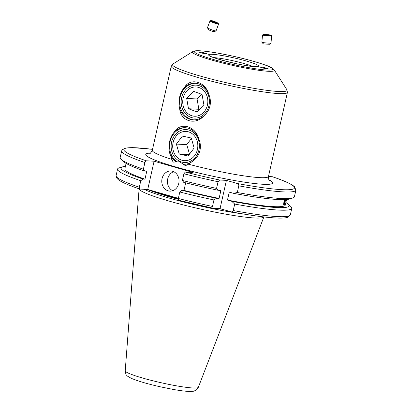 <?xml version="1.0" encoding="UTF-8"?>
<svg xmlns="http://www.w3.org/2000/svg" width="412" height="412" viewBox="0 0 412 412"><rect width="100%" height="100%" fill="white"/><g stroke="black" fill="none" stroke-linecap="round" stroke-linejoin="round"><path stroke-width="0.62" d="M269.808 34.922A3.765 0.278 4.8 0 0 265.941 34.526A3.765 0.278 4.8 0 0 263.386 34.541A3.765 0.278 4.8 0 0 264.401 34.855A3.765 0.278 4.8 0 0 268.717 35.278A3.765 0.278 4.8 0 0 270.823 35.164A3.765 0.278 4.8 0 0 269.808 34.922M263.386 34.541L262.542 34.932A4.578 0.34 4.8 0 0 262.501 34.974A4.578 0.34 4.8 0 0 263.773 35.319A4.578 0.34 4.8 0 0 268.753 35.813A4.578 0.34 4.8 0 0 271.626 35.741A4.578 0.34 4.8 0 0 271.59 35.695L270.823 35.164M262.501 34.974L261.888 42.24A4.578 0.34 4.8 0 0 261.898 42.266A4.578 0.34 4.8 0 0 263.16 42.585A4.578 0.34 4.8 0 0 267.985 43.075A4.578 0.34 4.8 0 0 270.998 43.033A4.578 0.34 4.8 0 0 271.014 43.008L271.626 35.741M261.898 42.266L263.15 43.739L264.035 43.96L269.52 44.275L270.998 43.033M266.471 34.644L264.571 34.623L265.204 34.866L269.633 35.154L266.471 34.644L266.44 34.994M203.61 112.399A14.652 12.556 -87 0 0 204.676 91.701A14.652 12.556 -87 0 0 186.95 90.795A14.652 12.556 -87 0 0 185.879 111.492A14.652 12.556 -87 0 0 203.61 112.399M203.878 104.777L202.06 94.456L193.465 91.273L186.682 98.416L188.495 108.737L197.096 111.92L203.878 104.777M201.535 94.26L197.065 98.968L198.878 109.288L199.408 109.484M198.878 109.288L188.495 108.737M197.065 98.968L186.682 98.416M211.923 21.383A3.765 0.469 20.6 0 0 216.068 23.021A3.765 0.469 20.6 0 0 217.969 23.19A3.765 0.469 20.6 0 0 217.067 22.598A3.765 0.469 20.6 0 0 213.648 21.187A3.765 0.469 20.6 0 0 211.093 20.6A3.765 0.469 20.6 0 0 211.923 21.383M211.093 20.6L210.192 20.734A4.578 0.572 20.6 0 0 210.043 20.816A4.578 0.572 20.6 0 0 211.202 21.687A4.578 0.572 20.6 0 0 215.816 23.551A4.578 0.572 20.6 0 0 218.618 24.04A4.578 0.572 20.6 0 0 218.556 23.886L217.969 23.19M210.043 20.816L207.488 27.604A4.578 0.572 20.6 0 0 207.499 27.686A4.578 0.572 20.6 0 0 208.642 28.479A4.578 0.572 20.6 0 0 212.999 30.256A4.578 0.572 20.6 0 0 216.001 30.885A4.578 0.572 20.6 0 0 216.063 30.833L218.618 24.04M207.499 27.686L208.302 29.422A3.203 0.402 20.6 0 0 209.1 29.978A3.203 0.402 20.6 0 0 212.154 31.224A3.203 0.402 20.6 0 0 214.255 31.662L216.001 30.885M215.059 22.542L216.867 22.969L216.305 22.418L212.123 21.012L215.059 22.542M213.725 21.991L213.931 21.439M216.161 22.804L216.305 22.418M194.649 155.597A14.652 12.556 -87 0 0 193.609 134.94A14.652 12.556 -87 0 0 175.878 136.49A14.652 12.556 -87 0 0 176.913 157.147A14.652 12.556 -87 0 0 194.649 155.597M194.14 148.011L191.286 138.03L182.408 136.068L176.388 144.082L179.241 154.057L188.114 156.024L194.14 148.011M189.196 154.588L179.241 154.057M191.41 138.458L186.765 144.627L189.499 154.186M186.765 144.627L176.388 144.082M284.867 199.65A2.951 0.541 103.8 0 0 284.857 199.671A2.951 0.541 103.8 0 0 283.75 203.281A2.951 0.541 103.8 0 0 284.022 204.955A2.951 0.541 103.8 0 0 284.182 204.728A2.951 0.541 103.8 0 0 285.083 202.153A2.951 0.541 103.8 0 0 285.372 199.629M284.141 202.132L283.899 203.945L284.275 204.017L285.14 200.453L284.759 200.387L284.141 202.132M284.156 202.086L284.898 202.271M283.899 203.925L284.275 204.017M206.082 53.843C209.59 54.296 200.84 51.778 199.629 51.984C196.127 51.531 204.877 54.049 206.082 53.843L206.644 53.771M261.09 67.053C257.582 66.6 266.332 69.118 267.543 68.912C271.044 69.365 262.295 66.847 261.09 67.053L260.528 67.13M198.924 149.989A16.485 14.121 93 0 1 181.656 162.045A16.485 14.121 93 0 1 171.603 142.099A16.485 14.121 93 0 1 188.866 130.043A16.485 14.121 93 0 1 198.924 149.989M176.331 161.968A18.319 15.692 93 0 1 169.677 153.151L173.045 162.127L179.714 161.762L185.415 165.701L188.547 164.208L193.964 160.165A18.319 15.692 93 0 1 183.335 164.285M193.964 160.165C197.003 157.605 199.001 154.351 199.949 150.401C200.783 146.43 200.392 142.573 198.775 138.829C195.597 126.149 180.482 121.715 174.487 131.814C172.123 134.41 170.491 137.685 169.59 141.635C168.709 145.606 168.735 149.443 169.677 153.151M183.773 164.3A18.319 15.692 93 0 1 183.278 164.244M177.212 161.916A18.319 15.692 93 0 1 170.084 141.661A18.319 15.692 93 0 1 185.714 127.735M208.941 105.539A16.485 14.121 93 0 1 191.673 117.6A16.485 14.121 93 0 1 181.62 97.654A16.485 14.121 93 0 1 198.883 85.598A16.485 14.121 93 0 1 208.941 105.539M203.981 115.715A18.319 15.692 93 0 1 193.274 119.835A18.319 15.692 93 0 1 179.694 108.706C180.513 121.246 195.623 125.696 203.981 115.715C207.02 113.156 209.018 109.901 209.965 105.951C210.8 101.98 210.408 98.123 208.791 94.379C205.624 81.725 190.504 77.25 184.504 87.37C182.14 89.965 180.507 93.236 179.606 97.191C178.726 101.156 178.751 104.998 179.694 108.706M193.789 119.851A18.319 15.692 93 0 1 180.101 97.217A18.319 15.692 93 0 1 195.731 83.286M168.194 190.838A10.073 8.631 -87 0 0 169.868 191.122A10.073 8.631 -87 0 0 178.926 182.501A10.073 8.631 -87 0 0 172.602 171.284A10.073 8.631 -87 0 0 170.934 171.001A10.073 8.631 -87 0 0 161.875 179.622A10.073 8.631 -87 0 0 168.194 190.838M243.235 213.962A63.973 6.438 -167.3 0 1 144.046 189.278M263.871 216.928A63.973 6.438 -167.3 0 1 254.549 217.984A63.973 6.438 -167.3 0 1 184.612 205.258A63.973 6.438 -167.3 0 1 139.107 188.809L125.222 370.831C125.681 373.787 126.175 375.26 126.716 375.255C126.726 375.77 128.451 376.872 131.886 378.561C139.617 381.744 149.829 384.422 160.196 386.786L173.318 389.443C179.447 390.53 184.416 391.184 188.227 391.4C191.724 391.482 193.748 391.338 194.294 390.967C195.02 390.385 195.849 391.4 198.342 387.311A37.482 3.77 -167.3 0 1 192.852 387.98A37.482 3.77 -167.3 0 1 151.611 380.461A37.482 3.77 -167.3 0 1 125.222 370.831M188.547 164.208A59.534 5.989 12.7 0 0 259.72 177.629A59.534 5.989 12.7 0 0 268.464 176.475L272.358 176.743M238.8 185.838A89.301 8.987 -167.3 0 0 282.787 191.863A89.301 8.987 -167.3 0 0 295.898 190.133L294.395 196.802A89.301 8.987 -167.3 0 1 292.705 198.033A89.301 8.987 -167.3 0 1 281.283 198.532A89.301 8.987 -167.3 0 1 237.297 192.507L238.8 185.838C238.847 184.597 238.337 183.819 237.266 183.5L226.409 180.368L219.663 180.008L218.056 181.723A89.301 8.987 -167.3 0 1 183.907 173.776L182.403 180.451L183.706 182.325A86.113 8.667 -167.3 0 0 218.257 190.293L220.889 190.432L219.091 198.409L216.46 198.27L213.952 199.944A89.301 8.987 -167.3 0 1 179.802 191.997L178.339 198.491L178.818 200.304L213.174 208.261L220.039 208.637L231.106 211.82C249.94 215.301 264.777 217.351 275.602 217.963C281.247 218.293 285.279 218.077 287.689 217.315L290.331 214.843A89.301 8.987 -167.3 0 1 277.214 216.573A89.301 8.987 -167.3 0 1 233.233 210.553L234.696 204.058L231.709 201.293L227.481 200.072L229.278 192.095L233.506 193.316L237.297 192.507M284.337 204.434L283.801 205.135L283.858 202.359L284.826 199.655M286.551 199.542L285.315 205.016A82.245 8.276 -167.3 0 1 273.238 206.608A82.245 8.276 -167.3 0 1 227.481 200.072M285.882 202.508A86.113 8.667 -167.3 0 1 288.122 204.089A86.113 8.667 -167.3 0 1 276.442 207.53A86.113 8.667 -167.3 0 1 231.709 201.293M288.122 204.089L290.795 206.51A89.301 8.987 -167.3 0 1 291.794 208.348A89.301 8.987 -167.3 0 1 278.682 210.079A89.301 8.987 -167.3 0 1 234.696 204.058M267.543 68.912L268.104 68.83M199.629 51.984L199.068 52.051M154.098 161.205L147.728 189.474L139.905 189.062L139.328 187.228L140.791 180.734L142.897 179.04L144.972 179.153L146.77 171.176L144.694 171.068L143.391 169.188L144.895 162.519L146.275 160.793L154.098 161.205L193.11 172.468L185.287 172.051L183.907 173.776M144.972 179.153A82.245 8.276 -167.3 0 1 124.846 168.853L126.077 163.379M147.728 189.474L178.375 198.321M139.905 189.062L139.771 189.036C128.771 185.333 121.566 182.181 118.156 179.581L116.508 177.809L116.102 175.579A89.301 8.987 -167.3 0 0 139.328 187.228M230.89 211.768C231.966 212.072 232.749 211.665 233.233 210.553M140.791 180.734A89.301 8.987 -167.3 0 1 117.564 169.085A89.301 8.987 -167.3 0 1 119.259 167.854L122.709 166.814A86.113 8.667 -167.3 0 1 125.413 166.345M142.897 179.04A86.113 8.667 -167.3 0 1 122.709 166.814M144.694 171.068A86.113 8.667 -167.3 0 1 123.837 161.798L121.169 159.377A89.301 8.987 -167.3 0 1 120.165 157.538L121.669 150.869A89.301 8.987 -167.3 0 0 144.895 162.519M292.705 198.033L289.25 199.078A86.113 8.667 -167.3 0 1 233.506 193.316M143.391 169.188A89.301 8.987 -167.3 0 1 121.169 159.377M213.952 199.944L212.489 206.438L213.292 208.276M216.46 198.27A86.113 8.667 -167.3 0 1 181.908 190.303L179.802 191.997M219.091 198.409A82.245 8.276 -167.3 0 1 183.984 190.411L181.908 190.303M185.694 182.825L183.984 190.411M182.403 180.451A89.301 8.987 -167.3 0 0 216.552 188.397L218.257 190.293M216.552 188.397L218.056 181.723M226.409 180.368L220.039 208.637M173.735 171.706A10.073 8.631 -87 0 0 167.442 180.904A10.073 8.631 -87 0 0 172.726 190.71M184.504 87.37A18.319 15.692 93 0 1 195.211 83.25A18.319 15.692 93 0 1 208.791 94.379M174.487 131.814A18.319 15.692 93 0 1 185.194 127.699A18.319 15.692 93 0 1 198.775 138.829M192.723 51.618C193.166 51.479 193.655 50.475 199.918 50.784C208.312 51.33 219.905 53.251 234.696 56.547C246.917 59.333 256.928 62.104 264.741 64.859C269.237 66.219 272.42 67.934 274.284 70.004A42.019 4.228 -167.3 0 1 268.233 71.281A42.019 4.228 -167.3 0 1 219.73 62.264A42.019 4.228 -167.3 0 1 192.723 51.618L172.891 64.02A58.731 5.912 12.7 0 0 210.64 78.893A58.731 5.912 12.7 0 0 278.424 91.495A58.731 5.912 12.7 0 0 286.886 89.708L287.406 92.417A59.534 5.989 -167.3 0 1 278.667 93.57A59.534 5.989 -167.3 0 1 212.747 81.519A59.534 5.989 -167.3 0 1 171.253 66.244L152.311 150.298A59.534 5.989 12.7 0 0 171.778 159.367M266.796 70.035A40.077 4.032 12.7 0 0 254.235 61.543A40.077 4.032 12.7 0 0 200.376 50.861A40.077 4.032 12.7 0 0 212.937 59.354A40.077 4.032 12.7 0 0 266.796 70.035M213.828 57.629A22.897 2.302 -167.3 0 1 214.008 57.639A22.897 2.302 -167.3 0 1 252.644 66.373M212.335 54.312A25.647 2.58 -167.3 0 1 246.798 61.146A25.647 2.58 -167.3 0 1 254.837 66.584A25.647 2.58 -167.3 0 1 220.374 59.745A25.647 2.58 -167.3 0 1 212.335 54.312M178.303 198.682A63.608 6.401 -167.3 0 1 153.625 191.178M178.267 199.001A63.608 6.401 -167.3 0 1 149.716 190.05M222.315 209.296A63.649 6.407 -167.3 0 1 218.432 208.549M178.262 199.3A63.649 6.407 -167.3 0 1 147.522 189.463M272.095 176.65A87.468 8.801 -167.3 0 1 281.669 189.644A87.468 8.801 -167.3 0 1 237.266 183.5M268.928 179.781A65.029 6.546 -167.3 0 1 263.072 184.277A65.029 6.546 -167.3 0 1 180.296 168.25A65.029 6.546 -167.3 0 1 150.473 153.089M219.663 180.008A87.468 8.801 -167.3 0 1 185.287 172.051M146.275 160.793A87.468 8.801 -167.3 0 1 152.528 149.345M213.055 208.23A87.468 8.801 -167.3 0 1 178.916 200.32M212.489 206.438A89.301 8.987 -167.3 0 1 178.339 198.491M274.284 70.004L286.886 89.708M256.403 66.62L254.384 66.507C244.079 66.667 207.401 56.516 210.084 55.955L210.326 56.238M295.898 190.133L294.575 186.77C291.531 184.01 284.084 180.641 272.229 176.676M291.794 208.348L290.331 214.843M149.767 153.455C149.875 154.047 150.72 152.991 152.311 150.298M287.406 92.417L268.464 176.475C268.624 179.405 268.938 180.719 269.407 180.415M117.564 169.085L116.102 175.579M152.533 149.324L132.592 147.614L125.269 148.129L122.199 149.757L121.669 150.869M198.342 387.311L263.881 216.928M171.253 66.244L172.891 64.02"/></g></svg>
